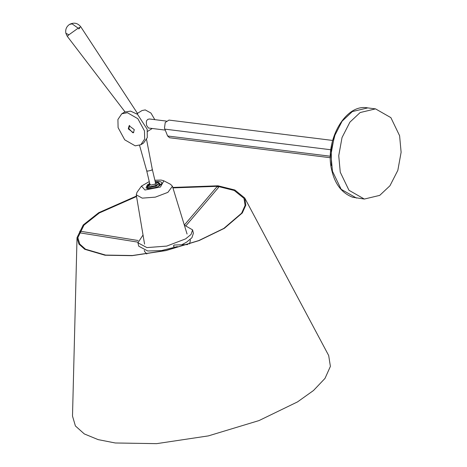 <?xml version="1.0" encoding="UTF-8"?>
<svg xmlns="http://www.w3.org/2000/svg" width="467" height="467" viewBox="0 0 467 467"><rect width="100%" height="100%" fill="white"/><g stroke="black" fill="none" stroke-linecap="round" stroke-linejoin="round"><path stroke-width="0.7" d="M187.681 244.574L174.173 245.029L173.374 246.103L174.115 246.681M184.348 225.164L192.591 229.869L191.102 234.376L185.65 238.865L166.707 246.091L146.912 247.598L137.917 242.793L143.03 235.006M137.917 242.793L138.722 246.179L147.712 250.989L161.348 250.616L177.343 246.576M181.692 244.778L186.45 242.256L191.902 237.767L193.391 233.261L192.591 229.869M136.545 196.514L99.319 212.958L83.984 225.123L77.855 237.65L79.74 244.048L85.519 249.215L105.583 255.087L132.424 255.519L165.989 250.481L198.825 240.552L223.798 228.433L241.608 213.197L245.105 205.416L243.996 198.376L234.23 190.466L217.534 186.31L172.93 187.897M137.829 242.139L79.571 232.794L79.828 231.591M79.787 231.153L138.098 240.511M136.463 196.041L98.695 212.707L83.219 224.983L77.026 237.627L78.935 244.083L84.766 249.302L105.017 255.227L132.108 255.665L165.983 250.581L199.129 240.558L224.341 228.328L242.315 212.946L245.84 205.089L244.726 197.99L234.866 190.005L218.019 185.808L172.79 187.442M217.225 186.858L217.517 186.362L218.422 187.01L218.147 187.635M244.726 197.99L328.686 355.539L330.391 366.391L325.003 378.393L313.48 390.523L297.543 401.889L259.033 420.569L208.399 435.886L156.643 443.65L115.256 442.979L98.123 439.616L84.317 433.931L75.409 425.962L72.502 416.097L77.026 237.627M332.551 140.427L168.955 120.089L165.242 122.477L164.466 128.145L167.618 135.996L169.579 137.747L330.373 157.735M340.256 172.189L338.738 155.669L342.025 137.567L349.9 122.161L360.139 112.547L375.532 108.875L390.885 117.649L399.6 135.734L401.118 152.26L397.831 170.362L389.951 185.767L379.718 195.381L364.324 199.053L348.972 190.279L340.256 172.189M165.178 130.089L148.43 128.011L146.609 125.395C145.862 119.645 147.012 120.684 147.829 119.336L149.551 118.992L166.316 121.076M154.81 119.645L150.94 113.055L145.249 109.914L142.067 110.527L136.767 113.785M140.8 144.752L143.497 143.095L147.292 137.642L147.181 129.254L137.52 114.327L130.556 111.117L124.473 112.127L121.776 113.785L117.918 119.488L118.093 127.625L124.724 139.82L135.202 145.832L140.8 144.752L144.653 139.049L144.484 130.906L137.853 118.711L127.374 112.699L121.776 113.785M155.552 183.519L154.875 184.167L150.888 185.066L149.96 184.57L146.667 170.642L147.595 171.132L151.582 170.233L152.3 169.323L146.58 139.586M78.152 28.178L68.935 34.768L67.318 36.373L68.935 34.768L65.882 33.309C65.199 29.538 66.437 26.561 69.595 24.372L72.14 23.881L78.152 28.178L80.832 26.882C77.773 23.035 74.025 22.194 69.595 24.372M134.286 129.639L129.125 125.746L128.291 128.892L133.451 132.786L134.286 129.639M79.705 28.154L78.701 28.983M129.663 125.419L128.828 128.565L132.716 132.704L133.702 132.599M149.79 183.835L147.012 186.461L148.996 187.518L155.809 186.438L159.072 183.613L157.087 182.55L155.418 182.504M158.471 186.263L159.34 184.739L159.072 183.613M147.012 186.461L147.28 187.588L148.739 188.563M149.259 181.593L141.483 186.1L144.951 190.005L160.438 187.028L163.853 180.811L161.133 180.064L154.886 180.262M141.483 186.1L137.041 192.281L136.259 194.815L142.242 198.142L155.336 197.144L167.875 192.363L172.428 186.263L170.595 184.348L163.853 180.811M144.285 250.33L144.548 251.45L146.807 253.995M189.479 243.926L190.373 240.616L190.133 239.589M330.794 149.755L164.775 129.12M167.618 135.996L330.379 156.235M331.412 165.499L331.255 149.627L335.411 133.346M356.525 198.084L341.173 189.31L332.457 171.22L330.94 154.694L334.226 136.597L342.107 121.192L352.34 111.578L367.733 107.906C344.95 103.114 323.917 142.085 331.932 170.94C335.178 184.424 342.083 193.192 352.661 197.249L364.324 199.053M154.875 184.167L156.042 185.411C157.502 184.377 157.402 183.7 155.739 183.379L155.634 183.368M150.041 184.663C148.582 185.691 148.687 186.368 150.345 186.695L156.042 185.411M159.486 185.65L159.142 183.899M147.082 186.747L147.554 188.47M160.566 184.675L158.196 182.679L157.537 182.62M149.738 183.619L147.414 184.745L146.013 187.997L147.683 188.487C159.317 188.148 160.222 184.599 160.654 184.535L158.295 182.293L155.365 182.288M149.557 182.848L147.263 188.586C155.172 189.841 167.49 182.299 158.827 181.482L155.184 181.517M186.152 225.503L218.451 187.541M184.325 225.094L217.219 186.444M367.733 107.906L375.532 108.875M152.289 128.489L147.578 131.379M139.563 145.365L146.673 170.653M124.987 111.835L67.312 36.368L65.882 33.309M137.648 113.644L80.832 26.882M155.587 183.239L152.295 169.311M149.96 184.57L149.925 184.99L150.427 184.588M172.428 186.263L187.074 234.055M136.259 194.815L144.566 244.107"/></g></svg>
